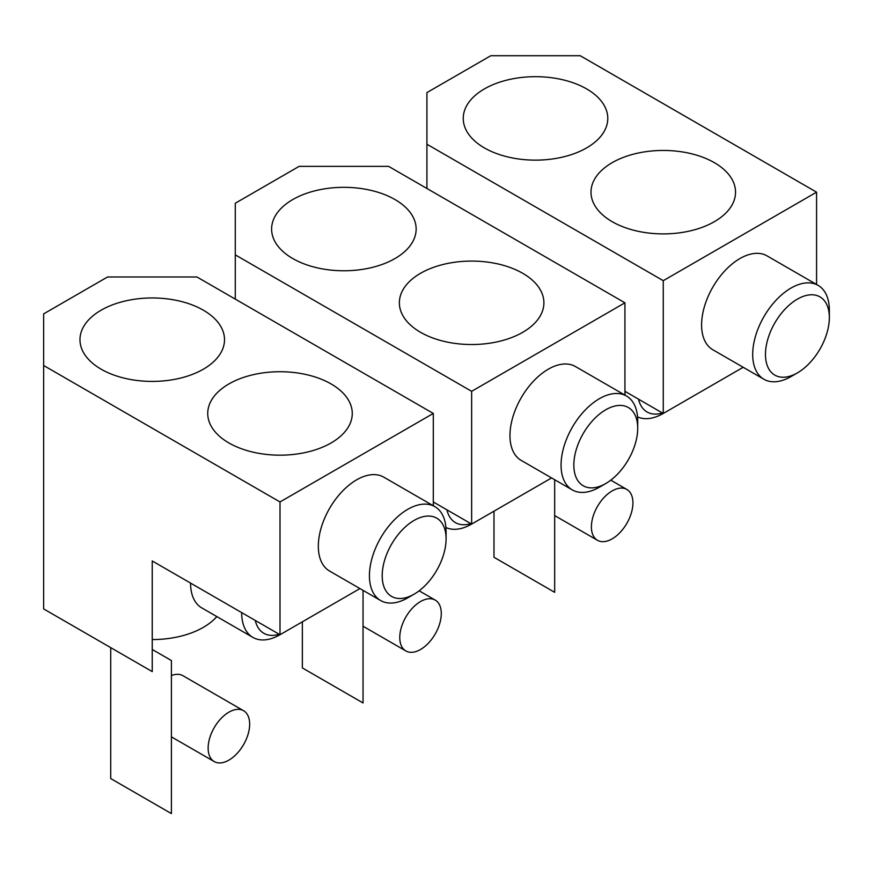 <?xml version="1.0" encoding="UTF-8"?>
<svg xmlns="http://www.w3.org/2000/svg" width="873" height="873" viewBox="0 0 873 873"><rect width="100%" height="100%" fill="white"/><g stroke="black" fill="none" stroke-linecap="round" stroke-linejoin="round"><path stroke-width="1.31" d="M551.572 477.935L471.638 524.084L433.303 501.964A54.202 31.297 120 0 0 433.455 505.849M235.284 299.123L235.284 203.234L299.166 166.35L388.594 166.35L624.937 302.811L624.937 395.12M624.937 302.811L471.638 391.322L471.638 524.084A54.202 31.297 120 0 1 445.917 527.499M572.284 489.895L521.181 460.387A54.202 31.297 -60 0 1 509.963 435.572A54.202 31.297 -60 0 1 533.621 381.032A54.202 31.297 -60 0 1 575.383 366.507L626.487 396.015A54.202 31.297 120 0 0 584.724 410.528A54.202 31.297 120 0 0 561.066 465.08A54.202 31.297 120 0 0 572.284 489.895A54.202 31.297 120 0 0 599.391 487.21L605.775 483.522A45.167 26.081 120 0 0 637.716 428.196L637.716 420.819A54.202 31.297 120 0 0 626.487 396.015M235.284 254.861L471.638 391.322M420.535 332.307A72.273 41.729 180 0 1 399.365 302.811A72.273 41.729 180 0 1 443.975 264.257A72.273 41.729 180 0 1 522.731 273.304A72.273 41.729 180 0 1 543.901 302.811A72.273 41.729 180 0 1 499.291 341.354A72.273 41.729 180 0 1 420.535 332.307M292.771 258.55A72.273 41.729 180 0 1 271.612 229.053A72.273 41.729 180 0 1 316.222 190.5A72.273 41.729 180 0 1 394.978 199.546A72.273 41.729 180 0 1 416.148 229.053A72.273 41.729 180 0 1 371.538 267.596A72.273 41.729 180 0 1 292.771 258.55M302.353 621.816L302.353 667.921L363.037 702.961L363.037 590.366M441.291 613.523A29.355 16.947 -60 0 1 428.479 643.074A29.355 16.947 -60 0 1 405.847 650.942A29.355 16.947 -60 0 1 399.769 637.497A29.355 16.947 -60 0 1 412.591 607.946A29.355 16.947 -60 0 1 435.212 600.089A29.355 16.947 -60 0 1 441.291 613.523M446.911 509.81A45.167 26.081 120 0 0 470.809 523.614M637.716 428.196A45.167 26.081 120 0 0 605.775 409.764A45.167 26.081 120 0 0 573.834 465.08A45.167 26.081 120 0 0 605.775 483.522M743.207 367.293L663.262 413.453L624.937 391.322A54.202 31.297 120 0 0 625.09 395.207M426.919 188.481L426.919 92.593L490.801 55.719L580.229 55.719L816.571 192.169L816.571 284.478M816.571 192.169L663.262 280.68L663.262 413.453A54.202 31.297 120 0 1 637.552 416.858M763.919 379.253L712.815 349.746A54.202 31.297 -60 0 1 701.597 324.942A54.202 31.297 -60 0 1 725.256 270.39A54.202 31.297 -60 0 1 767.018 255.865L818.121 285.373A54.202 31.297 120 0 0 776.359 299.897A54.202 31.297 120 0 0 752.701 354.438A54.202 31.297 120 0 0 763.919 379.253A54.202 31.297 120 0 0 791.025 376.569L797.409 372.88A45.167 26.081 120 0 0 829.35 317.565L829.35 310.188A54.202 31.297 120 0 0 818.121 285.373M426.919 144.231L663.262 280.68M612.169 221.677A72.273 41.729 180 0 1 590.999 192.169A72.273 41.729 180 0 1 635.609 153.626A72.273 41.729 180 0 1 714.365 162.662A72.273 41.729 180 0 1 735.535 192.169A72.273 41.729 180 0 1 690.925 230.723A72.273 41.729 180 0 1 612.169 221.677M484.406 147.919A72.273 41.729 180 0 1 463.247 118.412A72.273 41.729 180 0 1 507.857 79.858A72.273 41.729 180 0 1 586.612 88.904A72.273 41.729 180 0 1 607.783 118.412A72.273 41.729 180 0 1 563.172 156.954A72.273 41.729 180 0 1 484.406 147.919M493.987 511.185L493.987 557.28L554.671 592.32L554.671 479.724M632.925 502.881A29.355 16.947 -60 0 1 620.114 532.432A29.355 16.947 -60 0 1 597.481 540.3A29.355 16.947 -60 0 1 591.403 526.856A29.355 16.947 -60 0 1 604.225 497.315A29.355 16.947 -60 0 1 626.847 489.447A29.355 16.947 -60 0 1 632.925 502.881M638.545 399.168A45.167 26.081 120 0 0 662.443 412.973M829.35 317.565A45.167 26.081 120 0 0 797.409 299.123A45.167 26.081 120 0 0 765.468 354.438A45.167 26.081 120 0 0 797.409 372.88M359.938 588.577L280.004 634.726L152.24 560.968L152.24 671.61L43.65 608.918L43.65 365.503L280.004 501.953L280.004 634.726A54.202 31.297 120 0 1 252.897 637.41A54.202 31.297 120 0 1 241.668 612.595L241.668 612.595M43.65 365.503L43.65 313.876L107.532 276.992L196.96 276.992L433.303 413.442L433.303 505.751M433.303 413.442L280.004 501.953M380.65 600.537L329.547 571.029A54.202 31.297 -60 0 1 318.329 546.214A54.202 31.297 -60 0 1 341.987 491.663A54.202 31.297 -60 0 1 383.749 477.149L434.852 506.646A54.202 31.297 120 0 0 393.09 521.17A54.202 31.297 120 0 0 369.432 575.722A54.202 31.297 120 0 0 380.65 600.537A54.202 31.297 120 0 0 407.756 597.852L414.14 594.164A45.167 26.081 120 0 0 446.081 538.837L446.081 531.461A54.202 31.297 120 0 0 434.852 506.646M228.901 442.949A72.273 41.729 180 0 1 207.73 413.442A72.273 41.729 180 0 1 252.341 374.899A72.273 41.729 180 0 1 331.096 383.945A72.273 41.729 180 0 1 352.266 413.442A72.273 41.729 180 0 1 307.656 451.996A72.273 41.729 180 0 1 228.901 442.949M101.137 369.192A72.273 41.729 180 0 1 79.978 339.684A72.273 41.729 180 0 1 124.588 301.141A72.273 41.729 180 0 1 203.344 310.188A72.273 41.729 180 0 1 224.514 339.684A72.273 41.729 180 0 1 179.903 378.238A72.273 41.729 180 0 1 101.137 369.192M152.24 649.479L171.403 660.545L171.403 813.592L110.718 778.563L110.718 647.635M190.565 583.099L190.565 583.099A54.202 31.297 -60 0 0 201.794 607.914L252.897 637.41M249.656 724.164A29.355 16.947 -60 0 1 236.845 753.705A29.355 16.947 -60 0 1 214.212 761.572A29.355 16.947 -60 0 1 208.134 748.139A29.355 16.947 -60 0 1 220.956 718.588A29.355 16.947 -60 0 1 243.578 710.72A29.355 16.947 -60 0 1 249.656 724.164M152.24 639.571A72.273 41.729 0 0 0 216.82 616.578M243.578 710.72L182.893 675.691A29.355 16.947 120 0 0 171.403 675.582M255.276 620.452A45.167 26.081 120 0 0 279.174 634.256M446.081 538.837A45.167 26.081 120 0 0 414.14 520.395A45.167 26.081 120 0 0 382.199 575.722A45.167 26.081 120 0 0 414.14 594.164M435.212 600.089L419.149 590.814M405.847 650.942L363.037 626.225M478.022 520.406L471.638 524.084M626.847 489.447L610.784 480.172M597.481 540.3L554.671 515.583M669.656 409.764L663.273 413.453M214.212 761.572L171.403 736.856M286.388 631.037L280.004 634.726"/></g></svg>
